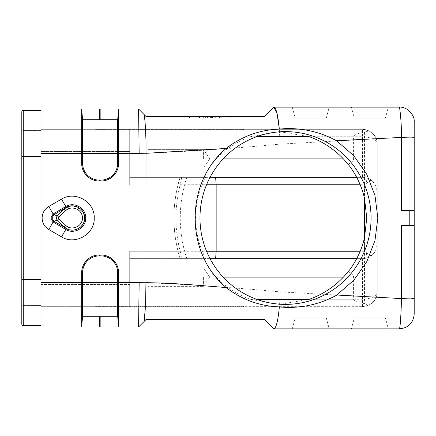<?xml version="1.0" encoding="UTF-8"?>
<svg xmlns="http://www.w3.org/2000/svg" width="436" height="436" viewBox="0 0 436 436"><rect width="100%" height="100%" fill="white"/><g stroke="black" fill="none" stroke-linecap="round" stroke-linejoin="round"><path stroke-width="0.33" stroke-dasharray="2.18 1.64" d="M205.4 258.646L205.727 258.646A86.388 85.549 -90 0 1 205.727 177.354L129.694 177.354L210.038 177.354L129.694 177.354L129.694 184.744L129.694 129.323L362.469 129.323L362.469 136.713L309.309 136.713L279.492 131.612L250.253 136.713A87.238 86.388 180 0 0 216.174 158.884C207.879 168.906 204.288 175.065 205.4 177.354L129.694 177.354L129.694 184.744L129.694 129.323L41.011 129.323L41.011 284.506L129.694 284.506L129.694 306.677L41.011 306.677L41.011 284.506L129.694 284.506L129.694 251.256L129.694 306.677L129.694 277.116L216.174 277.116C207.89 267.121 204.304 260.962 205.4 258.646L129.694 258.646L129.694 277.116L223.145 277.116M205.727 177.354L205.4 177.354M216.174 277.116A87.238 86.388 180 0 0 250.253 299.287L279.492 304.388L309.309 299.287L362.469 299.287C371.761 298.704 376.682 296.24 377.249 291.897L377.249 144.103C377.26 138.735 374.519 134.321 369.03 130.855M309.309 136.713L353.58 136.713L353.58 158.884C353.563 160.677 351.738 162.437 348.108 164.154M41.011 325.523L41.011 279.705L41.011 305.571L23.277 305.571A1.477 1.477 0 0 0 21.8 307.048L21.8 324.046A1.477 1.477 0 0 0 23.277 325.523L41.011 325.523L41.011 110.477L41.011 156.295L41.011 151.494L129.694 151.494L41.011 151.494L41.011 129.323L129.694 129.323L129.694 158.884L216.174 158.884M366.502 252.673A7.39 1.03 -90 0 1 365.766 258.374L371.428 256.177L364.529 251.256L364.529 237.593L364.529 303.799C357.351 302.464 353.7 300.96 353.58 299.287L353.58 277.116C353.563 275.323 351.738 273.563 348.108 271.846M205.727 258.646L181.229 258.646C181.643 258.112 181.283 255.649 180.15 251.256A136.784 135.454 180 0 1 180.15 184.744L206.571 184.744M145.951 153.325C190.81 151.406 235.554 148.327 280.185 144.093L401.48 137.411L401.48 210.61L414.2 210.61L414.2 225.39L409.791 225.39L409.791 210.61L401.48 210.61L409.791 210.61M409.791 225.39L401.48 225.39L414.2 225.39L401.48 225.39L401.48 298.589C401.605 315.179 399.545 329.458 399.42 328.848L273.792 328.848L264.554 319.61L145.951 319.61L144.131 321.419M61.509 199.127C75.106 190.428 94.95 201.884 94.22 218C94.95 234.116 75.106 245.572 61.509 236.873L48.783 229.521C44.423 226.736 42.205 222.894 42.129 217.995C42.205 213.106 44.423 209.264 48.783 206.479L61.509 199.127L66.185 207.552L64.005 209.226L65.542 210.817C71.308 204.648 82.845 209.569 82.399 218L84.611 218L83.516 223.047L80.715 226.916L77.788 228.922L75.221 229.821L72.076 230.132L68.844 229.576L64.005 226.775L65.542 225.183C71.308 231.353 82.845 226.431 82.399 218M81.657 109L118.608 109L118.608 163.315A17.734 17.734 0 0 1 100.869 181.049L99.392 181.049A17.734 17.734 0 0 1 81.657 163.315L81.657 109L41.011 109L41.011 282.659L81.657 282.659L81.657 272.685A17.734 17.734 0 0 1 99.392 254.951L100.869 254.951A17.734 17.734 0 0 1 118.608 272.685L118.608 282.659L145.951 282.757L146.022 141.629L144.997 121.595L144.131 114.581M215.28 117.867L215.28 116.39C221.951 116.39 221.951 116.39 215.28 116.39C221.951 116.39 221.951 116.39 215.28 116.39L215.28 117.867L190.14 117.867L230.786 117.867L190.14 117.867L219.586 117.867L215.231 117.867L215.231 116.39L220.251 116.39L190.14 116.39L230.786 116.39L179.054 116.39L252.956 116.39L178.94 116.39L219.586 116.39L214.785 116.39L214.785 117.867L217.466 117.867L190.14 117.867L230.786 117.867L189.475 117.867L215.885 117.867L193.083 117.867L193.083 116.39L215.885 116.39L189.475 116.39L193.001 116.39L193.001 117.867L178.94 117.867L215.28 117.867C221.951 117.867 221.951 117.867 215.28 117.867C221.951 117.867 221.951 117.867 215.28 117.867L220.251 117.867L215.117 117.867L215.117 116.39L202.064 116.39L202.064 117.867L202.064 116.39L196.93 116.39L196.93 117.867L196.096 117.867L196.096 116.39L198.789 116.39L198.789 117.867M198.789 116.39L189.475 116.39L189.475 117.867L220.251 117.867L220.251 116.39L215.809 116.39L215.809 117.867L220.251 117.867L205.645 117.867L220.251 117.867L220.251 116.39L220.251 117.867L220.251 116.39L205.645 116.39L205.645 117.867L205.645 116.39L215.28 116.39M220.752 116.39L190.14 116.39L190.14 117.867L211.405 117.867L211.405 116.39L209.874 116.39L209.874 117.867L190.14 117.867L211.455 117.867L211.455 116.39L208.991 116.39L208.991 117.867L190.14 117.867L230.786 117.867L190.14 117.867L190.14 116.39L190.14 117.867L190.14 116.39L190.14 117.867L190.14 116.39L190.14 117.867L190.14 116.39L190.14 117.867L190.14 116.39L190.14 117.867L190.14 116.39L190.14 117.867L190.14 116.39L190.14 117.867L190.14 116.39L190.14 117.867L190.14 116.39L211.405 116.39L190.14 116.39L211.405 116.39L190.14 116.39L190.14 117.867L190.14 116.39L230.786 116.39L230.786 117.867L156.884 117.867L252.956 117.867L230.786 117.867L230.786 116.39L230.786 117.867L230.786 116.39L230.786 117.867L230.786 116.39L224.229 116.39M197.764 117.867L204.811 117.867L203.334 117.867L203.334 116.39L204.811 116.39L197.764 116.39L197.764 117.867M148.164 158.884L148.164 149.646L148.164 158.884M148.164 145.951L148.164 171.811L148.164 145.951L148.164 171.811L148.164 145.951L129.694 145.951L148.164 145.951M129.694 145.951L129.694 171.811L129.694 145.951M148.164 277.116L148.164 286.354L148.164 277.116M148.164 290.049L148.164 264.189L148.164 290.049L148.164 264.189L148.164 290.049L129.694 290.049L148.164 290.049M129.694 290.049L129.694 264.189L129.694 290.049M353.58 277.116L343.394 277.116L362.469 277.116L362.469 258.646L356.697 258.646M210.038 258.646L129.694 258.646L129.694 251.256L206.571 251.256M41.011 279.705L23.277 279.705L23.277 325.523A1.477 1.477 0 0 1 21.8 324.046L21.8 307.048A1.477 1.477 0 0 1 23.277 305.571L23.277 279.705L41.011 279.705L41.011 306.677L41.011 305.571L23.277 305.571A1.477 1.477 0 0 0 21.8 307.048L21.8 279.705L41.011 279.705L41.011 130.429L23.277 130.429A1.477 1.477 0 0 1 21.8 128.952L21.8 111.954A1.477 1.477 0 0 1 23.277 110.477L23.277 156.295L41.011 156.295L41.011 129.323L41.011 130.429L23.277 130.429L23.277 156.295L41.011 156.295L41.011 306.677L362.469 306.677L129.694 306.677L129.694 251.256L180.15 251.256M377.249 244.618L375.44 250.956C372.486 255.894 368.164 258.461 362.469 258.646L181.229 258.646M353.58 158.884L343.394 158.884L362.469 158.884L362.469 136.713C371.81 137.351 376.737 139.814 377.249 144.103C377.402 135.999 371.041 129.852 362.469 129.323L129.694 129.323L129.694 177.354L129.694 158.884L223.145 158.884M377.249 158.884L362.469 158.884L362.469 177.354L356.697 177.354M371.412 179.839L366.502 183.327A7.39 1.03 90 0 0 365.766 177.626L371.418 179.845L375.44 185.044C372.486 180.106 368.164 177.539 362.469 177.354L215.635 177.354M366.502 183.327L364.529 184.744L364.529 198.407L364.529 132.201C357.351 133.536 353.7 135.04 353.58 136.713M362.807 177.354L365.766 177.626M362.807 258.646L365.766 258.374M48.783 206.479L53.764 214.85L51.928 218L56.222 218L57.22 220.382L64.005 226.775C68.61 232.928 84.099 230.867 84.611 218L83.483 212.882L76.028 206.364L66.185 207.552L53.764 214.85L57.22 215.618L58.735 217.221L58.408 218L58.735 218.779L65.52 225.156M58.408 218L56.222 218L57.22 215.618L64.005 209.226C71.144 201.737 85.047 207.689 84.611 218C84.775 227.815 73.068 233.206 66.185 228.448L53.764 221.15L51.928 218L50.903 218L53.11 222L53.764 221.15L57.22 220.382L58.735 218.779M48.783 229.521L53.11 222L65.792 229.472L66.185 228.448L63.416 226.23M42.129 218L50.903 218L53.11 214L65.792 206.528C74.06 201.209 86.148 208.206 85.696 218L94.22 218M61.509 236.873L65.792 229.472C74.867 234.96 86.333 226.9 85.696 218L84.611 218L83.483 223.118L80.186 227.39M82.595 163.315L82.595 119.715L117.671 119.715L117.671 163.315A16.797 16.797 0 0 1 100.869 180.112L99.392 180.112A16.797 16.797 0 0 1 82.595 163.315L81.657 163.315M66.152 207.574L63.416 209.77M77.695 228.987L74.142 230.055M70.038 229.941L68.25 229.434M66.152 228.426L65.138 227.652L68.136 229.331L71.09 230.061L73.907 230.055L76.567 229.429L79.085 228.181L81.963 225.57L83.494 223.096L84.584 218.839M66.185 207.552C73.068 202.795 84.775 208.185 84.611 218L84.606 217.504M295.237 317.762L326.248 317.762L295.237 317.762L292.267 328.848L329.218 328.848L292.267 328.848L295.237 317.762M326.248 317.762L329.218 328.848L326.248 317.762M354.359 317.762L385.364 317.762L354.359 317.762L351.389 328.848L388.334 328.848L351.389 328.848L354.359 317.762M385.364 317.762L388.334 328.848L385.364 317.762M145.951 282.675C190.81 284.594 235.554 287.673 280.185 291.907C279.89 310.328 276.598 330.27 273.797 328.848M280.185 291.907L401.48 298.589M408.603 298.834L404.379 298.72M414.2 298.589L414.2 314.067C413.317 323.043 408.39 327.97 399.42 328.848M326.248 118.238L295.237 118.238L326.248 118.238L329.218 107.152L292.267 107.152L295.237 118.238L292.267 107.152L329.218 107.152L326.248 118.238M385.364 118.238L354.359 118.238L385.364 118.238L388.334 107.152L351.389 107.152L354.359 118.238L351.389 107.152L388.334 107.152L385.364 118.238M156.884 117.867L156.884 116.39L156.884 117.867M179.054 116.39L156.884 116.39L179.054 116.39L179.054 117.867L179.054 116.39M252.956 116.39L252.956 117.867L252.956 116.39M404.379 137.28L401.48 137.411C400.929 118.865 400.243 108.777 399.42 107.152L273.792 107.152L264.554 116.39L145.951 116.39L138.561 109L139.166 153.336L41.011 153.341M280.092 144.103L279.345 129.072M414.2 121.933L414.2 137.411L408.603 137.166M118.608 109L138.561 109M145.951 282.757L145.57 305.2C145.302 311.833 144.823 317.25 144.131 321.436L138.561 327L139.166 282.664M118.608 327L118.608 282.659L117.671 282.659L117.671 272.685A16.797 16.797 0 0 0 100.869 255.888L99.392 255.888A16.797 16.797 0 0 0 82.595 272.685L82.595 316.285L117.671 316.285L117.671 282.659L81.657 282.659L81.657 327L138.561 327M100.869 119.715L82.595 119.715L100.869 119.715L100.869 109M41.011 282.659L41.011 327L81.657 327M100.869 316.285L82.595 316.285L117.671 316.285L100.869 316.285L100.869 327M181.229 177.354C181.676 177.801 181.316 180.264 180.15 184.744M180.079 258.646C171.844 231.549 171.844 204.451 180.079 177.354L180.15 177.354A135.454 134.135 90 0 0 180.15 258.646L180.084 258.646M243.495 129.323L95.697 129.323L243.495 129.323L243.495 129.694L95.697 129.694L95.697 129.323L95.697 129.694L243.495 129.694L243.495 129.323M375.44 185.044L377.249 191.382M375.44 250.956L371.418 256.15M377.249 277.116L362.469 277.116L362.469 306.677C371.81 305.429 376.737 300.502 377.249 291.897L377.249 144.103M243.495 306.677L95.697 306.677L243.495 306.677L243.495 306.306L95.697 306.306L243.495 306.306L243.495 306.677M365.793 129.705L362.469 129.323L369.03 130.827L364.529 132.206M362.469 306.677L369.025 305.146C374.519 301.685 377.26 297.27 377.249 291.897M364.529 303.794L369.03 305.167M210.583 117.867L198.958 117.867L210.583 117.867L210.583 116.39L198.958 116.39L212.485 116.39L212.485 117.867L210.583 117.867M197.094 117.867L198.958 117.867L198.958 116.39L197.094 116.39L197.094 117.867M207.471 116.39L207.471 117.867L211.433 117.867L207.471 117.867L207.471 116.39L211.433 116.39L207.471 116.39M213.564 117.867L211.433 117.867L211.433 116.39L213.564 116.39L213.564 117.867M210.272 117.867L199.53 117.867L210.283 117.867L210.272 116.39L199.53 116.39L199.53 117.867L197.906 117.867L197.906 116.39L211.956 116.39L211.956 117.867L210.272 117.867M178.94 116.39L178.94 117.867L178.94 116.39M219.586 116.39L219.586 117.867L219.586 116.39M196.849 116.39L196.849 117.867L196.849 116.39M203.59 158.884L203.59 149.646L203.59 158.884M203.59 277.116L203.59 286.354L203.59 277.116M95.697 306.677L95.697 306.306L95.697 306.677M21.8 324.046L21.8 156.295L21.8 279.705L21.8 156.295L23.277 156.295L21.8 156.295L21.8 111.954A1.477 1.477 0 0 1 23.277 110.477M21.8 128.952A1.477 1.477 0 0 0 23.277 130.429A1.477 1.477 0 0 1 21.8 128.952L21.8 111.954M21.8 307.048L21.8 279.705L23.277 279.705L23.277 156.295L23.277 218L23.277 156.295L21.8 156.295M256.57 136.713L250.253 136.713M256.57 299.287L250.253 299.287M186.815 258.646A128.064 126.822 -90 0 1 186.815 177.354M145.951 153.243L139.166 153.336M360.163 184.744L364.529 184.744M364.529 251.256L360.163 251.256M65.52 210.844L58.729 217.221M99.392 180.112L99.392 181.049M100.869 180.112L100.869 181.049M117.671 163.315L118.608 163.315M230.786 116.39L230.786 117.867L230.786 116.39M99.392 119.715L99.392 109M99.392 255.888L99.392 254.951M82.595 272.685L81.657 272.685M100.869 255.888L100.869 254.951M117.671 272.685L118.608 272.685M99.392 316.285L99.392 327M309.309 299.287L353.58 299.287M198.009 116.39L198.009 117.867M23.277 305.571L23.277 218L23.277 279.705L21.8 279.705M41.011 156.295L23.277 156.295L23.277 130.429M285.526 131.612L279.498 131.612M285.526 304.388L279.498 304.388M129.694 171.811L148.164 171.811L129.694 171.811M129.694 264.189L148.164 264.189L129.694 264.189M64.005 209.226C71.057 201.672 85.162 207.689 84.611 218C85.162 228.311 71.057 234.328 64.005 226.775M65.138 208.348C72.371 202.953 82.491 206.332 84.524 216.55L84.611 217.771M84.611 218L83.483 212.882L84.611 218L83.483 223.118L84.611 218M84.589 218.779L84.611 218.229M84.6 217.488L84.579 217.063M83.63 213.215L80.715 209.084L77.543 206.964M189.475 117.867L189.475 116.39L189.475 117.867M220.251 117.867L220.251 116.39L220.251 117.867M211.405 117.867L211.405 116.39L211.405 117.867M209.705 158.884L203.59 149.646L148.164 149.646L203.59 149.646L209.705 158.884L203.59 168.116L148.164 168.116L203.59 168.116L209.705 158.884M209.705 277.116L203.59 267.884L148.164 267.884L203.59 267.884L209.705 277.116L203.59 286.354L148.164 286.354L203.59 286.354L209.705 277.116"/><path stroke-width="0.65" d="M371.069 218A86.388 85.549 90 0 0 285.526 131.612A86.388 85.549 90 0 0 205.416 187.687A86.388 85.549 90 0 0 229.303 283.111A86.388 85.549 90 0 0 285.526 304.388A86.388 85.549 90 0 0 371.069 218M364.529 237.593L366.763 218L364.529 198.407L364.529 237.593A86.388 85.549 -90 0 1 348.108 271.846L343.394 277.116A87.238 86.388 180 0 1 309.309 299.287L256.57 299.287M256.57 136.713L309.309 136.713A87.238 86.388 180 0 1 343.394 158.884L348.108 164.154A86.388 85.549 -90 0 1 364.529 198.407M139.166 282.664L145.951 282.757L146.022 141.613L145.57 130.8C145.302 124.167 144.823 118.75 144.131 114.564L138.561 109L81.657 109L82.595 119.715L81.657 109L41.011 109L41.011 282.659L81.657 282.659L81.657 272.685A17.734 17.734 0 0 1 99.392 254.951L100.869 254.951A17.734 17.734 0 0 1 118.608 272.685L118.608 282.659L139.166 282.659L138.561 327L118.608 327L118.608 282.659L117.671 282.659L117.671 272.685A16.797 16.797 0 0 0 100.869 255.888L99.392 255.888A16.797 16.797 0 0 0 82.595 272.685L82.595 316.285L117.671 316.285L118.608 327L81.657 327L82.595 316.285L81.657 327L41.011 327L41.011 282.659M145.951 153.325L226.148 148.458C184.82 182.728 184.826 253.272 226.159 287.547L187.153 284.435C172.095 283.433 158.361 282.844 145.951 282.675M409.791 225.39L414.2 225.39L414.2 137.411C413.546 137.057 409.3 137.057 401.48 137.411C401.605 120.821 399.545 106.542 399.42 107.152C406.641 106.449 414.914 114.69 414.2 121.933L414.2 210.61L409.791 210.61L409.791 225.39L401.48 225.39L401.48 298.589C400.929 317.136 400.243 327.223 399.42 328.848C408.39 327.97 413.317 323.043 414.2 314.067L414.2 298.589L410.658 298.851M226.148 148.458L226.491 148.158C242.089 136.255 259.703 129.895 279.334 129.072L277.062 113.529L273.797 107.152C276.043 107.419 277.89 114.728 279.334 129.072C299.554 127.187 318.612 131.078 336.505 140.746L401.48 137.411L401.48 210.61L409.791 210.61M94.22 218C94.95 234.116 75.106 245.572 61.509 236.873L48.783 229.521C44.423 226.736 42.205 222.894 42.129 217.995C42.205 213.106 44.423 209.264 48.783 206.479L61.509 199.127C75.106 190.428 94.95 201.884 94.22 218L85.696 218C86.333 209.1 74.867 201.04 65.792 206.528L66.152 207.574M118.608 109L117.671 119.715L118.608 109L117.671 119.715L117.671 153.341L118.608 153.341L118.608 163.315A17.734 17.734 0 0 1 100.869 181.049L99.392 181.049A17.734 17.734 0 0 1 81.657 163.315L81.657 109L82.595 119.715L117.671 119.715L118.608 109L118.608 153.341L139.166 153.341L138.561 109M356.697 258.646L210.038 258.646M356.697 177.354L210.038 177.354L215.635 177.354L216.152 184.744L206.571 184.744M215.635 258.646L216.152 251.256L216.152 184.744L360.163 184.744M81.657 327L82.595 316.285L81.657 327L81.657 282.659L117.671 282.659L117.671 316.285L118.608 327M66.185 207.552L53.764 214.85L51.928 218L56.222 218L57.22 215.618L58.735 217.221L58.408 218L58.735 218.779L65.52 225.156M42.129 218L50.903 218L53.11 214L53.764 214.85L57.22 215.618L64.005 209.226L65.542 210.817C71.308 204.648 82.845 209.569 82.399 218L85.696 218C86.148 227.794 74.06 234.791 65.792 229.472L66.152 228.426M58.408 218L56.222 218L57.22 220.382L58.735 218.779M68.25 229.434L53.764 221.15L57.22 220.382L64.005 226.775C71.144 234.263 85.047 228.311 84.611 218C85.162 207.689 71.057 201.672 64.005 209.226C68.61 203.072 84.099 205.133 84.611 218C85.162 228.311 71.057 234.328 64.005 226.775L65.542 225.183C71.308 231.353 82.845 226.431 82.399 218M53.764 221.15L51.928 218L50.903 218L53.11 222L53.764 221.15M80.186 227.39L77.695 228.987M74.142 230.055L70.038 229.941M48.783 229.521L53.11 222L65.792 229.472L61.509 236.873M48.783 206.479L53.11 214L65.792 206.528L61.509 199.127M41.011 153.341L117.671 153.341L117.671 163.315A16.797 16.797 0 0 1 100.869 180.112L99.392 180.112A16.797 16.797 0 0 1 82.595 163.315L82.595 119.715L81.657 109M414.2 298.589L414.2 225.39L414.2 298.589C413.601 298.943 409.36 298.943 401.48 298.589L404.379 298.72M410.489 298.851L408.603 298.834M138.561 327L145.951 319.61L264.554 319.61L273.792 328.848L399.42 328.848M336.848 140.975L353.879 155.826L366.785 174.362L374.971 195.464L377.832 218L374.971 240.536L366.79 261.633L353.885 280.174L336.505 295.254C318.618 304.917 299.565 308.808 279.345 306.928C278.043 320.787 276.195 328.09 273.797 328.848M336.826 295.025L401.48 298.589M145.951 282.757L145.57 305.178L144.131 321.419M279.334 306.928C259.703 306.105 242.089 299.745 226.491 287.842L226.153 287.547M414.2 121.933C414.93 114.706 406.625 106.433 399.42 107.152L273.792 107.152L264.554 116.39L145.951 116.39L144.131 114.581M408.603 137.166L404.379 137.28M224.229 116.39L220.752 116.39M41.011 325.523L23.277 325.523A1.477 1.477 0 0 1 21.8 324.046L21.8 156.295L23.277 156.295L23.277 279.705L41.011 279.705M21.8 156.295L21.8 111.954A1.477 1.477 0 0 1 23.277 110.477L41.011 110.477L23.277 110.477L23.277 156.295L41.011 156.295M145.951 153.243L139.166 153.336M223.145 277.116L343.394 277.116M223.145 158.884L343.394 158.884M360.163 251.256L206.571 251.256M99.392 119.715L99.392 109M100.869 119.715L100.869 109M65.52 210.844L58.729 217.221M99.392 180.112L99.392 181.049M82.595 163.315L81.657 163.315M100.869 180.112L100.869 181.049M117.671 163.315L118.608 163.315M100.869 316.285L100.869 327M99.392 316.285L99.392 327M100.869 255.888L100.869 254.951M99.392 255.888L99.392 254.951M82.595 272.685L81.657 272.685M117.671 272.685L118.608 272.685M21.8 279.705L23.277 279.705L23.277 325.523M64.005 209.22L63.416 209.77M84.546 216.725L83.63 213.215M77.543 206.964L75.221 206.179L72.076 205.868L68.844 206.424L65.138 208.348M64.005 226.78L63.416 226.23"/></g></svg>
